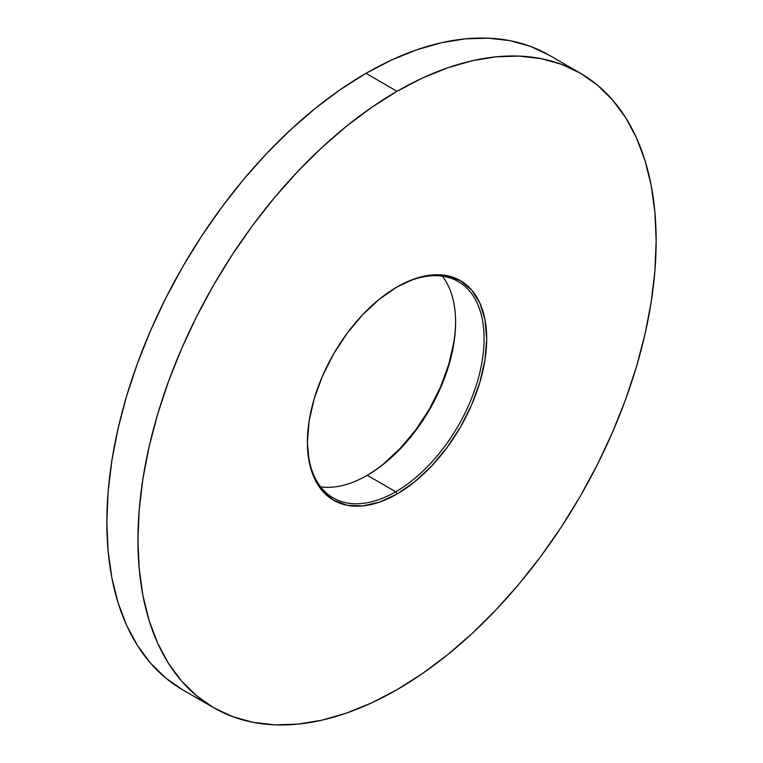 <?xml version="1.0" encoding="UTF-8"?>
<svg xmlns="http://www.w3.org/2000/svg" width="763" height="763" viewBox="0 0 763 763"><rect width="100%" height="100%" fill="white"/><g stroke="black" fill="none" stroke-linecap="round" stroke-linejoin="round"><path stroke-width="1.14" d="M395.749 491.754A124.951 72.142 120 0 0 484.104 339.087A124.951 72.142 120 0 0 396.398 287.336A124.951 72.142 -60 0 1 458.229 281.518A124.951 72.142 -60 0 1 477.38 381.643A124.951 72.142 -60 0 1 395.749 491.754L367.251 475.292A124.951 72.142 120 0 0 444.457 378.305A124.951 72.142 120 0 0 442.33 276.139A124.951 72.142 -60 0 1 455.606 322.263A124.951 72.142 -60 0 1 367.251 475.292L395.749 491.754A124.951 72.142 -60 0 1 333.278 497.934A124.951 72.142 -60 0 1 307.403 441.481A124.951 72.142 120 0 0 395.749 491.754L397.046 493.995L395.749 491.754M397.046 286.955A126.782 73.2 -60 0 1 486.699 338.715A126.782 73.2 -60 0 1 397.046 493.995L379.554 502.102L362.74 505.917L347.241 505.306L333.65 500.27L322.501 491.019L314.222 477.905L309.12 461.434L307.394 442.235L309.12 421.042L314.222 398.677L322.501 375.997L333.65 353.879L347.241 333.154L362.74 314.642L379.554 299.048L397.046 286.955L414.538 278.848L431.353 275.033L446.851 275.643L460.442 280.679L471.582 289.93L479.87 303.045L484.972 319.516L486.699 338.715L484.972 359.907L479.87 382.273L471.582 404.953L460.442 427.08L446.851 447.795L431.353 466.307L414.538 481.911L397.046 493.995A126.782 73.2 -60 0 1 307.394 442.235A126.782 73.2 -60 0 1 397.046 286.955L397.046 286.955M366.602 475.664A126.782 73.2 120 0 0 455.597 321.519M213.831 707.806L196.759 695.913L181.613 681.073L168.537 663.438L157.664 643.171L149.1 620.472L142.919 595.56L139.19 568.673L137.941 540.07L139.19 510.018L142.919 478.821L149.1 446.775L157.664 414.185L168.537 381.366L181.613 348.634L196.759 316.311L213.831 284.694L232.677 254.098L253.097 224.818L274.909 197.131L297.894 171.313L321.833 147.593L346.497 126.219L371.648 107.392L397.046 91.293A366.421 211.561 -60 0 1 580.261 73.143A366.421 211.561 -60 0 1 636.428 366.765A366.421 211.561 -60 0 1 397.046 689.657A366.421 211.561 -60 0 1 213.831 707.806L232.677 716.648L253.097 722.351L274.909 724.85L297.894 724.135L321.833 720.205L346.497 713.1L371.648 702.885L397.046 689.657L422.444 673.557L447.595 654.73L472.259 633.357L496.198 609.637L519.183 583.819L540.996 556.132L561.415 526.851L580.261 496.255L597.334 464.638L612.479 432.316L625.555 399.583L636.428 366.765L644.993 334.175L651.173 302.129L654.902 270.932L656.151 240.889L654.902 212.276L651.173 185.39L644.993 160.478L636.428 137.779L625.555 117.512L612.479 99.877L597.334 85.036L580.261 73.143L561.415 64.302L540.996 58.608L519.183 56.1L496.198 56.815L472.259 60.744L447.595 67.859L422.444 78.064L397.046 91.293L365.954 73.343A366.421 211.561 120 0 1 549.169 55.194L530.323 46.352L509.903 40.649L488.091 38.15L465.106 38.865L441.167 42.795L416.503 49.9L391.352 60.115L365.954 73.343A366.421 211.561 120 0 0 126.572 396.235A366.421 211.561 120 0 0 182.738 689.857L213.831 707.806A366.421 211.561 -60 0 1 157.664 414.185A366.421 211.561 -60 0 1 397.046 91.293L365.954 73.343L340.556 89.443L315.405 108.27L290.741 129.643L266.802 153.363L243.817 179.181L222.004 206.868L201.585 236.148L182.738 266.745L165.666 298.362L150.521 330.684L137.445 363.417L126.572 396.235L118.007 428.825L111.827 460.871L108.098 492.068L106.849 522.111L108.098 550.724L111.827 577.61L118.007 602.522L126.572 625.221L137.445 645.488L150.521 663.123L165.666 677.964L182.738 689.857M453.88 341.958L448.778 364.323L440.499 387.003L429.35 409.121L415.759 429.846L400.26 448.358L383.446 463.952M320.67 486.861A124.951 72.142 120 0 0 367.251 475.292A124.951 72.142 -60 0 1 320.67 486.861M549.169 55.194L580.261 73.143"/></g></svg>
